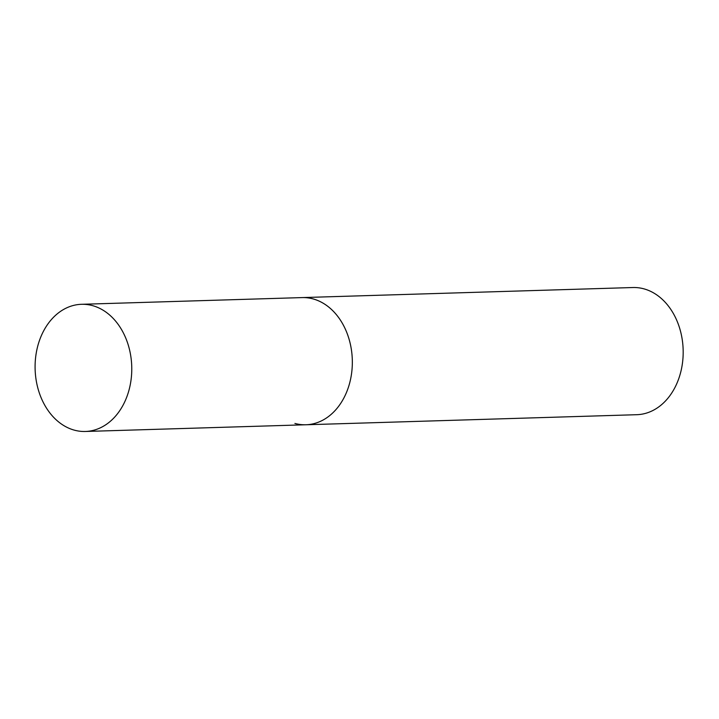 <?xml version="1.0" encoding="UTF-8"?>
<svg xmlns="http://www.w3.org/2000/svg" width="719" height="719" viewBox="0 0 719 719"><rect width="100%" height="100%" fill="white"/><g stroke="black" fill="none" stroke-linecap="round" stroke-linejoin="round"><path stroke-width="1.08" d="M351.474 374.186A63.623 48.326 -91.7 0 0 302.061 297.585A63.623 48.326 88.3 0 1 313.08 298.915A63.623 48.326 88.3 0 1 352.202 366.987A63.623 48.326 88.3 0 1 305.926 424.767A63.623 48.326 -91.7 0 0 351.474 374.186M130.912 380.89A63.623 48.326 -91.7 0 0 81.499 304.299A63.623 48.326 -91.7 0 0 35.95 354.88A63.623 48.326 -91.7 0 0 85.363 431.472A63.623 48.326 -91.7 0 0 130.912 380.89M81.499 304.299L632.909 287.528A63.623 48.326 88.3 0 1 643.927 288.849A63.623 48.326 88.3 0 1 683.05 356.921A63.623 48.326 88.3 0 1 636.773 414.701L305.926 424.767A63.623 48.326 88.3 0 1 294.916 423.437M305.926 424.767L85.363 431.472"/></g></svg>
